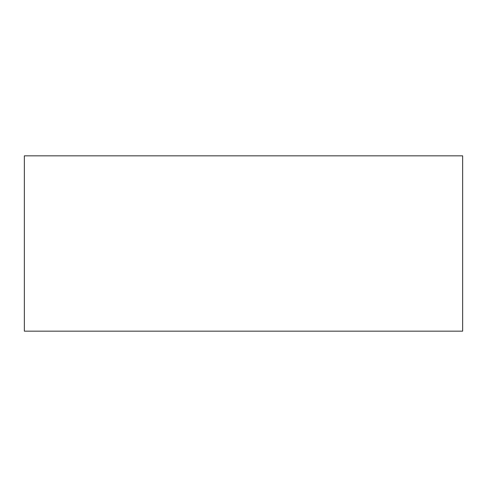 <?xml version="1.0" encoding="UTF-8"?>
<svg xmlns="http://www.w3.org/2000/svg" width="487" height="487" viewBox="0 0 487 487"><rect width="100%" height="100%" fill="white"/><g stroke="black" fill="none" stroke-linecap="round" stroke-linejoin="round"><path stroke-width="0.73" d="M24.35 155.84L24.35 331.16L462.65 331.16L462.65 155.84L24.35 155.84"/></g></svg>
